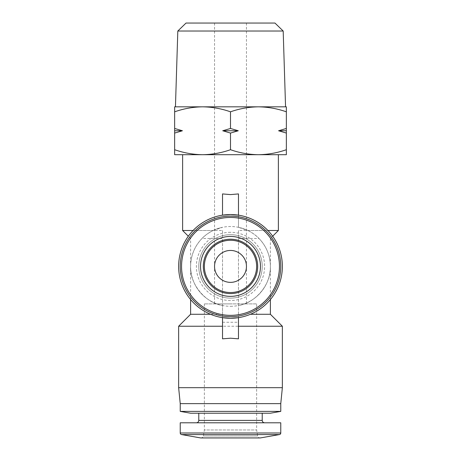 <?xml version="1.0" encoding="UTF-8"?>
<svg xmlns="http://www.w3.org/2000/svg" width="461" height="461" viewBox="0 0 461 461"><rect width="100%" height="100%" fill="white"/><g stroke="black" fill="none" stroke-linecap="round" stroke-linejoin="round"><path stroke-width="0.35" stroke-dasharray="2.31 1.73" d="M204.367 303.903L204.367 429.969L256.633 429.969L204.367 429.969L203.313 435.973A2.391 2.391 0 0 1 200.956 437.95L260.044 437.95A2.391 2.391 0 0 1 257.687 435.973L203.313 435.973L257.687 435.973L256.633 429.969L256.633 303.903L204.367 303.903L256.633 303.903M230.5 303.903L214.544 303.903L230.5 303.903M230.5 282.363C222.605 283.077 213.829 274.301 214.544 266.406C213.829 258.512 222.605 249.735 230.5 250.45C238.395 249.735 247.171 258.512 246.456 266.406C247.171 274.301 238.395 283.077 230.5 282.363M274.958 23.05L186.042 23.05M283.187 31.025L177.813 31.025M285.555 106.825L174.65 106.825L174.65 154.7L202.575 154.7C193.061 154.568 183.755 152.908 174.65 149.71M230.5 292.533A26.133 26.133 0 0 1 204.367 266.406A26.133 26.133 0 0 1 230.5 240.273A26.133 26.133 0 0 1 256.633 266.406A26.133 26.133 0 0 1 230.5 292.533M230.5 106.825L258.425 106.825C267.939 106.964 277.245 108.623 286.35 111.816L286.35 106.825L258.425 106.825C248.911 106.964 239.605 108.623 230.5 111.816C221.395 108.623 212.089 106.964 202.575 106.825C193.061 106.964 183.755 108.623 174.65 111.816M222.721 130.763L238.279 130.763L230.5 133.068L222.721 130.763L230.5 128.463L238.279 130.763M180.234 422.789L280.766 422.789M230.5 316.672A50.266 50.266 0 0 0 280.766 266.406A50.266 50.266 0 0 0 230.5 216.14A50.266 50.266 0 0 1 280.766 266.406A50.266 50.266 0 0 1 230.5 316.672A50.266 50.266 0 0 1 180.234 266.406A50.266 50.266 0 0 1 230.5 216.14A50.266 50.266 0 0 1 280.766 266.406A50.266 50.266 0 0 1 230.5 316.672A50.266 50.266 0 0 1 180.234 266.406A50.266 50.266 0 0 1 230.5 216.14A50.266 50.266 0 0 0 180.234 266.406A50.266 50.266 0 0 0 230.5 316.672M230.5 154.7L278.375 154.7L230.5 154.7M238.481 193.925L238.481 227.319A39.894 39.894 0 0 1 238.481 305.493L238.481 317.652A51.863 51.863 0 0 0 238.481 215.16L238.481 227.319L247.891 230.5L267.922 230.5M278.375 230.5L238.481 230.5L238.481 322.256L222.519 322.256L222.519 314.275L210.55 314.275M282.363 326.244L178.638 326.244M222.519 338.829L222.519 238.481L202.01 238.481C204.442 235.773 208.142 233.11 213.109 230.5L193.078 230.5M190.606 314.275L222.519 314.275L222.519 305.493A39.894 39.894 0 0 1 222.519 227.319L213.109 230.5M230.5 234.689A31.717 31.717 0 0 0 198.783 266.406A31.717 31.717 0 0 0 230.5 298.123A31.717 31.717 0 0 0 262.217 266.406A31.717 31.717 0 0 0 230.5 234.689A31.717 31.717 0 0 0 198.783 266.406A31.717 31.717 0 0 0 230.5 298.123A31.717 31.717 0 0 0 262.217 266.406A31.717 31.717 0 0 0 230.5 234.689M190.606 413.217L270.394 413.217M282.363 387.684L178.638 387.684M238.481 322.256L238.481 338.829M280.766 403.64L180.234 403.64M180.234 411.385L280.766 411.385M230.5 306.3A39.894 39.894 0 0 0 270.394 266.406A39.894 39.894 0 0 0 230.5 226.512A39.894 39.894 0 0 0 190.606 266.406A39.894 39.894 0 0 0 230.5 306.3M286.35 128.463L286.35 133.068L278.571 130.763L286.35 128.463L286.35 111.816M286.35 133.068L286.35 149.71C277.245 152.908 267.939 154.568 258.425 154.7C248.911 154.568 239.605 152.908 230.5 149.71L230.5 133.068M230.5 128.463L230.5 111.816M230.5 149.71C221.395 152.908 212.089 154.568 202.575 154.7L286.35 154.7L286.35 149.71M174.65 128.463L182.429 130.763L174.65 133.068M286.35 130.763L278.571 130.763M182.429 130.763L174.65 130.763M230.5 422.789L264.608 422.789L230.5 422.789M222.519 322.256L222.519 230.5L182.625 230.5M202.01 238.481C194.571 246.301 190.773 255.613 190.606 266.406C189.523 283.705 205.352 303.09 222.519 305.493L222.519 317.652A51.863 51.863 0 0 1 222.519 215.16L222.519 193.925M222.519 230.5L222.519 238.481M250.45 314.275L270.394 314.275M238.481 230.5L238.481 305.493C255.648 303.09 271.477 283.705 270.394 266.406L270.394 299.546M247.891 230.5C252.83 233.087 256.529 235.75 258.99 238.481L238.481 238.481M258.99 238.481C266.429 246.301 270.227 255.613 270.394 266.406L270.394 238.481L272.664 236.211M200.541 437.915L260.459 437.915M181.553 434.567L279.447 434.567M180.234 432.994L280.766 432.994M198.783 420.397L262.217 420.397M230.5 232.298A34.108 34.108 0 0 0 196.392 266.406A34.108 34.108 0 0 0 230.5 300.514A34.108 34.108 0 0 0 264.608 266.406A34.108 34.108 0 0 0 230.5 232.298M214.544 23.05L214.544 303.903M246.456 23.05L246.456 303.903M190.606 299.546L190.606 238.481L188.336 236.211"/><path stroke-width="0.69" d="M200.541 437.915L260.459 437.915A2.391 2.391 0 0 1 260.044 437.95L200.956 437.95A2.391 2.391 0 0 1 200.541 437.915L181.553 434.567A1.596 1.596 0 0 1 180.234 432.994L280.766 432.994A1.596 1.596 0 0 1 279.447 434.567L181.553 434.567M280.766 266.406A50.266 50.266 0 0 0 230.5 216.14A50.266 50.266 0 0 0 180.234 266.406A50.266 50.266 0 0 0 230.5 316.672A50.266 50.266 0 0 0 280.766 266.406M230.5 282.363A15.956 15.956 0 0 1 214.544 266.406A15.956 15.956 0 0 1 230.5 250.45A15.956 15.956 0 0 1 246.456 266.406A15.956 15.956 0 0 1 230.5 282.363M283.187 31.025L177.813 31.025L186.042 23.05L274.958 23.05L283.187 31.025L285.555 106.825L230.5 106.825M230.5 292.533A26.133 26.133 0 0 1 204.367 266.406A26.133 26.133 0 0 1 230.5 240.273A26.133 26.133 0 0 1 256.633 266.406A26.133 26.133 0 0 1 230.5 292.533M174.65 149.71L174.65 154.7L258.425 154.7C267.939 154.568 277.245 152.908 286.35 149.71L286.35 154.7L258.425 154.7C248.911 154.568 239.605 152.908 230.5 149.71C221.395 152.908 212.089 154.568 202.575 154.7C193.061 154.568 183.755 152.908 174.65 149.71L174.65 133.068L182.429 130.763L174.65 128.463L174.65 111.816C183.755 108.623 193.061 106.964 202.575 106.825L286.35 106.825L286.35 149.71M222.721 130.763L238.279 130.763L230.5 128.463L222.721 130.763L230.5 133.068L230.5 149.71M280.766 432.994L280.766 422.789L180.234 422.789L180.234 432.994M230.5 194.594L238.481 193.925L238.481 215.16L230.5 214.544A51.863 51.863 0 0 1 282.363 266.406A51.863 51.863 0 0 1 230.5 318.269L238.481 317.652L238.481 338.829L230.5 338.213L222.519 338.829L222.519 317.652L230.5 318.269A51.863 51.863 0 0 1 178.638 266.406A51.863 51.863 0 0 1 230.5 214.544L222.519 215.16L222.519 193.925L230.5 194.594M267.922 230.5L278.375 230.5L278.375 154.7M210.55 314.275L190.606 314.275L178.638 326.244L222.519 326.244M178.638 326.244L178.638 387.684L282.363 387.684L282.363 326.244L238.481 326.244M178.638 387.684L180.234 403.64L280.766 403.64L282.363 387.684M270.394 413.217L190.606 413.217L180.234 411.385L280.766 411.385L270.394 413.217M174.65 111.816L174.65 106.825L202.575 106.825C212.089 106.964 221.395 108.623 230.5 111.816C239.605 108.623 248.911 106.964 258.425 106.825C267.939 106.964 277.245 108.623 286.35 111.816M286.35 128.463L278.571 130.763L286.35 133.068M230.5 111.816L230.5 128.463M230.5 133.068L238.279 130.763M174.65 128.463L174.65 133.068M278.571 130.763L286.35 130.763M174.65 130.763L182.429 130.763M182.625 154.7L182.625 230.5L193.078 230.5M270.394 299.546L270.394 314.275L250.45 314.275M230.5 239.219A27.187 27.187 0 0 1 257.687 266.406A27.187 27.187 0 0 1 230.5 293.594A27.187 27.187 0 0 1 203.313 266.406A27.187 27.187 0 0 1 230.5 239.219M260.459 266.406A29.959 29.959 0 0 0 230.5 236.441A29.959 29.959 0 0 0 200.541 266.406A29.959 29.959 0 0 0 230.5 296.365A29.959 29.959 0 0 0 260.459 266.406M279.447 266.406A48.947 48.947 0 0 0 230.5 217.459A48.947 48.947 0 0 0 181.553 266.406A48.947 48.947 0 0 0 230.5 315.353A48.947 48.947 0 0 0 279.447 266.406M262.217 413.217L262.217 420.397L198.783 420.397C198.656 421.838 197.855 422.633 196.392 422.789M260.459 437.915L279.447 434.567M280.766 403.64L280.766 411.385M177.813 31.025L175.445 106.825M262.217 420.397C262.344 421.838 263.145 422.633 264.608 422.789M188.336 236.211L182.625 230.5M270.394 314.275L282.363 326.244M272.664 236.211L278.375 230.5M198.783 413.217L198.783 420.397M190.606 299.546L190.606 314.275M180.234 403.64L180.234 411.385"/></g></svg>
